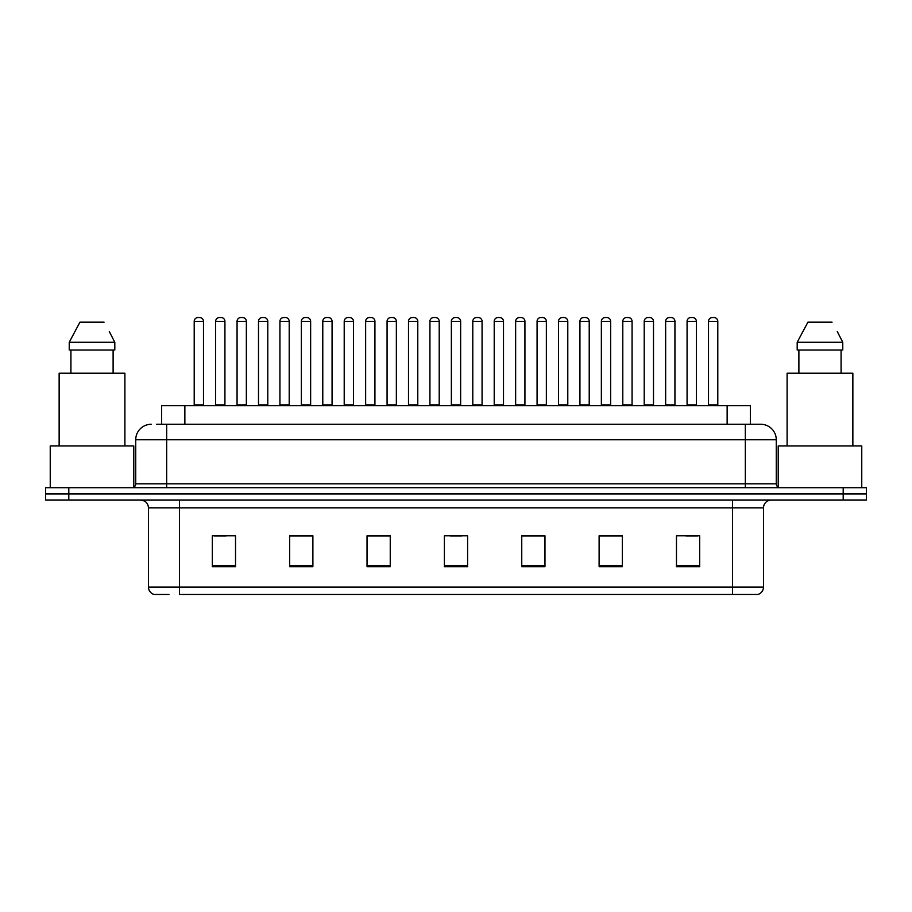 <?xml version="1.0" encoding="UTF-8"?>
<svg xmlns="http://www.w3.org/2000/svg" width="912" height="912" viewBox="0 0 912 912"><rect width="100%" height="100%" fill="white"/><g stroke="black" fill="none" stroke-linecap="round" stroke-linejoin="round"><path stroke-width="1.37" d="M161.652 424.285L161.652 405.715L750.348 405.715L750.348 424.285M168.971 594.476L154.447 594.476M763.515 587.054C763.298 590.759 761.44 593.233 757.94 594.476L732.564 594.476L732.564 587.054L763.515 587.054L763.515 507.836A7.741 7.741 0 0 1 771.244 500.095M154.06 594.476A7.741 7.741 0 0 1 148.485 587.054L148.485 507.836C148.029 503.139 145.453 500.551 140.756 500.095M68.81 487.715L866.4 487.715L866.4 493.905L45.6 493.905L45.6 500.095L68.81 500.095L68.81 493.905L45.6 493.905L45.6 487.715L68.81 487.715L68.81 493.905L866.4 493.905L866.4 500.095L68.81 500.095M699.686 566.705L699.686 535.754L676.476 535.754L676.476 566.705L699.686 566.705M622.326 566.705L622.326 535.754L599.116 535.754L599.116 566.705L622.326 566.705M544.966 566.705L544.966 535.754L521.755 535.754L521.755 566.705L544.966 566.705M235.524 566.705L235.524 535.754L212.314 535.754L212.314 566.705L235.524 566.705M312.884 566.705L312.884 535.754L289.674 535.754L289.674 566.705L312.884 566.705M390.245 566.705L390.245 535.754L367.034 535.754L367.034 566.705L390.245 566.705M467.605 566.705L467.605 535.754L444.395 535.754L444.395 566.705L467.605 566.705M732.564 594.476L179.436 594.476L179.436 587.054L732.564 587.054L732.564 507.836L148.485 507.836M621.631 535.914L611.804 535.914M600.199 535.914L622.326 535.914M685.915 535.914L697.52 535.914M385.913 535.914L376.086 535.914M289.674 535.914L311.801 535.914M300.196 535.914L290.369 535.914M214.48 535.914L226.085 535.914M535.914 535.914L526.087 535.914M450.197 535.914L461.803 535.914M390.245 535.914L367.034 535.914M544.966 535.914L521.755 535.914M156.967 424.285L755.387 424.285M156.613 424.285L166.668 424.285L166.668 439.755L135.728 439.755L135.728 483.85A3.865 3.865 0 0 1 131.852 487.715M151.198 424.285A15.47 15.47 0 0 0 135.728 439.755M760.802 424.285A15.47 15.47 0 0 1 776.272 439.755L745.332 439.755L745.332 424.285L760.562 424.285M776.272 439.755L776.272 483.85C776.477 486.176 777.776 487.464 780.148 487.715M203.49 321.389L194.21 321.389A3.865 3.865 0 0 1 198.075 317.524L199.625 317.524A3.865 3.865 0 0 1 203.49 321.389L203.49 404.939A0.775 0.775 0 0 0 204.265 405.715M194.21 321.389L194.21 404.939A0.775 0.775 0 0 1 193.435 405.715M215.642 321.389A3.865 3.865 0 0 1 219.507 317.524L221.057 317.524A3.865 3.865 0 0 1 224.922 321.389L215.642 321.389L215.642 404.939A0.775 0.775 0 0 1 214.867 405.715M224.922 321.389L224.922 404.939A0.775 0.775 0 0 0 225.697 405.715M246.354 321.389L237.063 321.389A3.865 3.865 0 0 1 240.939 317.524L242.478 317.524A3.865 3.865 0 0 1 246.354 321.389L246.354 404.939A0.775 0.775 0 0 0 247.129 405.715M237.063 321.389L237.063 404.939A0.775 0.775 0 0 1 236.299 405.715M289.207 321.389L279.927 321.389A3.865 3.865 0 0 1 283.792 317.524L285.342 317.524A3.865 3.865 0 0 1 289.207 321.389L289.207 404.939A0.775 0.775 0 0 0 289.982 405.715M279.927 321.389L279.927 404.939A0.775 0.775 0 0 1 279.152 405.715M332.071 321.389L322.78 321.389A3.865 3.865 0 0 1 326.656 317.524L328.195 317.524A3.865 3.865 0 0 1 332.071 321.389L332.071 404.939A0.775 0.775 0 0 0 332.846 405.715M322.78 321.389L322.78 404.939A0.775 0.775 0 0 1 322.016 405.715M374.923 321.389L365.644 321.389A3.865 3.865 0 0 1 369.508 317.524L371.059 317.524A3.865 3.865 0 0 1 374.923 321.389L374.923 404.939A0.775 0.775 0 0 0 375.698 405.715M365.644 321.389L365.644 404.939A0.775 0.775 0 0 1 364.868 405.715M258.495 321.389A3.865 3.865 0 0 1 262.371 317.524L263.91 317.524A3.865 3.865 0 0 1 267.786 321.389L258.495 321.389L258.495 404.939A0.775 0.775 0 0 1 257.72 405.715M267.786 321.389L267.786 404.939A0.775 0.775 0 0 0 268.55 405.715M301.359 321.389A3.865 3.865 0 0 1 305.224 317.524L306.774 317.524A3.865 3.865 0 0 1 310.639 321.389L301.359 321.389L301.359 404.939A0.775 0.775 0 0 1 300.584 405.715M310.639 321.389L310.639 404.939A0.775 0.775 0 0 0 311.414 405.715M344.212 321.389A3.865 3.865 0 0 1 348.076 317.524L349.627 317.524A3.865 3.865 0 0 1 353.491 321.389L344.212 321.389L344.212 404.939A0.775 0.775 0 0 1 343.436 405.715M353.491 321.389L353.491 404.939A0.775 0.775 0 0 0 354.266 405.715M133.79 487.202L133.79 445.945L50.24 445.945L50.24 487.715M124.898 445.945L124.898 373.225L59.143 373.225L59.143 445.945M109.919 332.72L114.809 342.285L69.232 342.285L79.937 322.164L69.232 342.285L69.232 350.014L114.809 350.014L114.809 342.285L114.809 350.014M114.809 342.285L109.303 331.558M70.919 350.014L70.919 373.225M113.111 373.225L113.111 350.014M104.093 322.164L79.937 322.164M861.76 487.715L861.76 445.945L778.21 445.945L778.21 487.202M852.857 445.945L852.857 373.225L787.102 373.225L787.102 445.945M837.889 332.72L842.768 342.285L797.191 342.285L807.907 322.164L797.191 342.285L797.191 350.014L842.768 350.014L842.768 342.285L842.768 350.014M842.768 342.285L837.273 331.558M798.889 350.014L798.889 373.225M841.081 373.225L841.081 350.014M832.063 322.164L807.907 322.164M417.787 321.389L408.496 321.389A3.865 3.865 0 0 1 412.372 317.524L413.911 317.524A3.865 3.865 0 0 1 417.787 321.389L417.787 404.939A0.775 0.775 0 0 0 418.562 405.715M408.496 321.389L408.496 404.939A0.775 0.775 0 0 1 407.732 405.715M460.64 321.389L451.36 321.389A3.865 3.865 0 0 1 455.225 317.524L456.775 317.524A3.865 3.865 0 0 1 460.64 321.389L460.64 404.939A0.775 0.775 0 0 0 461.415 405.715M451.36 321.389L451.36 404.939A0.775 0.775 0 0 1 450.585 405.715M503.504 321.389L494.213 321.389A3.865 3.865 0 0 1 498.089 317.524L499.628 317.524A3.865 3.865 0 0 1 503.504 321.389L503.504 404.939A0.775 0.775 0 0 0 504.268 405.715M494.213 321.389L494.213 404.939A0.775 0.775 0 0 1 493.438 405.715M387.076 321.389A3.865 3.865 0 0 1 390.94 317.524L392.491 317.524A3.865 3.865 0 0 1 396.355 321.389L387.076 321.389L387.076 404.939A0.775 0.775 0 0 1 386.3 405.715M396.355 321.389L396.355 404.939A0.775 0.775 0 0 0 397.13 405.715M429.928 321.389A3.865 3.865 0 0 1 433.793 317.524L435.343 317.524A3.865 3.865 0 0 1 439.208 321.389L429.928 321.389L429.928 404.939A0.775 0.775 0 0 1 429.153 405.715M439.208 321.389L439.208 404.939A0.775 0.775 0 0 0 439.983 405.715M472.792 321.389A3.865 3.865 0 0 1 476.657 317.524L478.207 317.524A3.865 3.865 0 0 1 482.072 321.389L472.792 321.389L472.792 404.939A0.775 0.775 0 0 1 472.017 405.715M482.072 321.389L482.072 404.939A0.775 0.775 0 0 0 482.847 405.715M546.356 321.389L537.077 321.389A3.865 3.865 0 0 1 540.941 317.524L542.492 317.524A3.865 3.865 0 0 1 546.356 321.389L546.356 404.939A0.775 0.775 0 0 0 547.132 405.715M537.077 321.389L537.077 404.939A0.775 0.775 0 0 1 536.302 405.715M589.22 321.389L579.929 321.389A3.865 3.865 0 0 1 583.805 317.524L585.344 317.524A3.865 3.865 0 0 1 589.22 321.389L589.22 404.939A0.775 0.775 0 0 0 589.984 405.715M579.929 321.389L579.929 404.939A0.775 0.775 0 0 1 579.154 405.715M632.073 321.389L622.793 321.389A3.865 3.865 0 0 1 626.658 317.524L628.208 317.524A3.865 3.865 0 0 1 632.073 321.389L632.073 404.939A0.775 0.775 0 0 0 632.848 405.715M622.793 321.389L622.793 404.939A0.775 0.775 0 0 1 622.018 405.715M674.937 321.389L665.646 321.389A3.865 3.865 0 0 1 669.522 317.524L671.061 317.524A3.865 3.865 0 0 1 674.937 321.389L674.937 404.939A0.775 0.775 0 0 0 675.701 405.715M665.646 321.389L665.646 404.939A0.775 0.775 0 0 1 664.871 405.715M717.79 321.389L708.51 321.389A3.865 3.865 0 0 1 712.375 317.524L713.925 317.524A3.865 3.865 0 0 1 717.79 321.389L717.79 404.939A0.775 0.775 0 0 0 718.565 405.715M708.51 321.389L708.51 404.939A0.775 0.775 0 0 1 707.735 405.715M515.645 321.389A3.865 3.865 0 0 1 519.509 317.524L521.06 317.524A3.865 3.865 0 0 1 524.924 321.389L515.645 321.389L515.645 404.939A0.775 0.775 0 0 1 514.87 405.715M524.924 321.389L524.924 404.939A0.775 0.775 0 0 0 525.7 405.715M558.509 321.389A3.865 3.865 0 0 1 562.373 317.524L563.924 317.524A3.865 3.865 0 0 1 567.788 321.389L558.509 321.389L558.509 404.939A0.775 0.775 0 0 1 557.734 405.715M567.788 321.389L567.788 404.939A0.775 0.775 0 0 0 568.564 405.715M601.361 321.389A3.865 3.865 0 0 1 605.226 317.524L606.776 317.524A3.865 3.865 0 0 1 610.641 321.389L601.361 321.389L601.361 404.939A0.775 0.775 0 0 1 600.586 405.715M610.641 321.389L610.641 404.939A0.775 0.775 0 0 0 611.416 405.715M644.214 321.389A3.865 3.865 0 0 1 648.09 317.524L649.629 317.524A3.865 3.865 0 0 1 653.505 321.389L644.214 321.389L644.214 404.939A0.775 0.775 0 0 1 643.45 405.715M653.505 321.389L653.505 404.939A0.775 0.775 0 0 0 654.28 405.715M687.078 321.389A3.865 3.865 0 0 1 690.943 317.524L692.493 317.524A3.865 3.865 0 0 1 696.358 321.389L687.078 321.389L687.078 404.939A0.775 0.775 0 0 1 686.303 405.715M696.358 321.389L696.358 404.939A0.775 0.775 0 0 0 697.133 405.715M184.862 424.285L184.862 405.715M727.138 424.285L727.138 405.715M732.564 500.095L732.564 507.836L763.515 507.836M148.485 587.054L179.436 587.054L179.436 500.095M843.19 500.095L843.19 487.715M467.605 565.622L444.395 565.622M390.245 565.622L367.034 565.622M312.884 565.622L289.674 565.622M235.524 565.622L212.314 565.622M544.966 565.622L521.755 565.622M622.326 565.622L599.116 565.622M699.686 565.622L676.476 565.622M166.668 487.715L166.668 483.85L776.272 483.85M135.728 483.85L166.668 483.85L166.668 439.755L745.332 439.755L745.332 487.715M194.21 404.939L203.49 404.939M215.642 404.939L224.922 404.939M237.063 404.939L246.354 404.939M279.927 404.939L289.207 404.939M322.78 404.939L332.071 404.939M365.644 404.939L374.923 404.939M258.495 404.939L267.786 404.939M301.359 404.939L310.639 404.939M344.212 404.939L353.491 404.939M408.496 404.939L417.787 404.939M451.36 404.939L460.64 404.939M494.213 404.939L503.504 404.939M387.076 404.939L396.355 404.939M429.928 404.939L439.208 404.939M472.792 404.939L482.072 404.939M537.077 404.939L546.356 404.939M579.929 404.939L589.22 404.939M622.793 404.939L632.073 404.939M665.646 404.939L674.937 404.939M708.51 404.939L717.79 404.939M515.645 404.939L524.924 404.939M558.509 404.939L567.788 404.939M601.361 404.939L610.641 404.939M644.214 404.939L653.505 404.939M687.078 404.939L696.358 404.939"/></g></svg>
